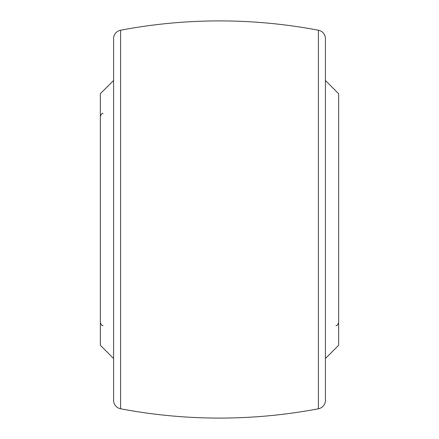 <?xml version="1.0" encoding="UTF-8"?>
<svg xmlns="http://www.w3.org/2000/svg" width="439" height="439" viewBox="0 0 439 439"><rect width="100%" height="100%" fill="white"/><g stroke="black" fill="none" stroke-linecap="round" stroke-linejoin="round"><path stroke-width="0.66" d="M318.418 408.769L318.418 30.231A8.604 8.604 0 0 1 325.414 38.687L325.414 400.313A8.604 8.604 0 0 1 318.418 408.769A529.571 529.571 0 0 1 120.582 408.769A8.604 8.604 0 0 1 113.586 400.313L113.586 38.687A8.604 8.604 0 0 1 120.582 30.231L120.582 408.769M318.418 30.231A529.571 529.571 0 0 0 120.582 30.231M113.586 358.509L100.344 345.274L100.344 93.727L113.586 80.491M325.414 80.491L338.656 93.727L338.656 345.274L325.414 358.509M102.995 113.586C102.38 112.894 101.497 113.778 100.344 116.236M102.995 325.414C102.38 326.106 101.497 325.222 100.344 322.764M336.005 325.414C336.647 326.089 337.531 325.206 338.656 322.764"/></g></svg>
